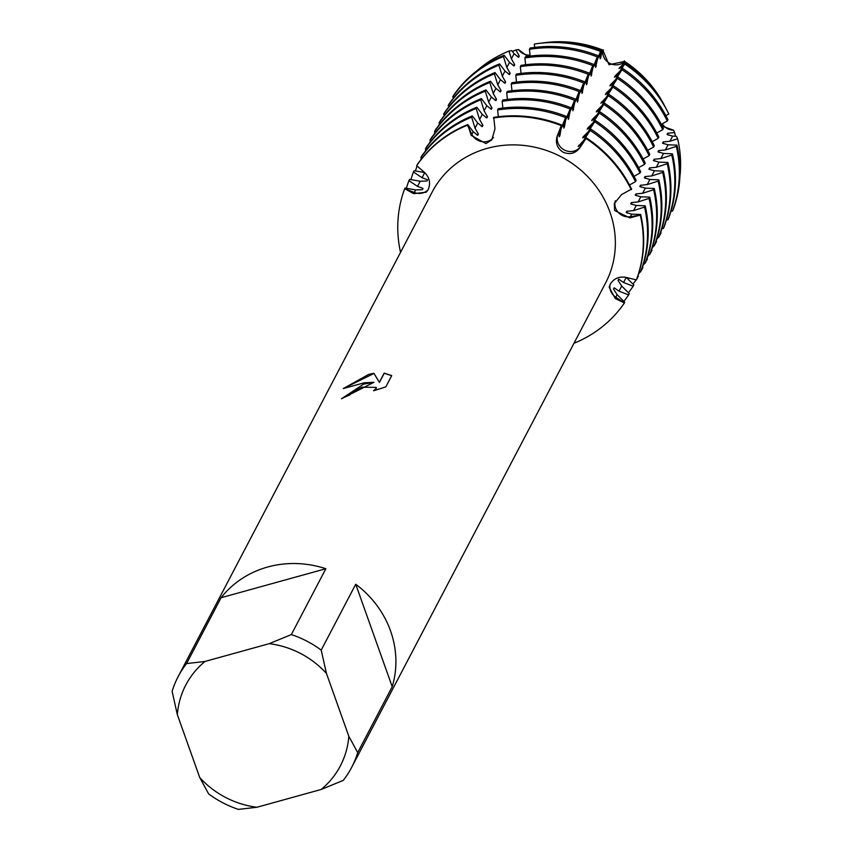 <?xml version="1.0" encoding="UTF-8"?>
<svg xmlns="http://www.w3.org/2000/svg" width="852" height="852" viewBox="0 0 852 852"><rect width="100%" height="100%" fill="white"/><g stroke="black" fill="none" stroke-linecap="round" stroke-linejoin="round"><path stroke-width="1.28" d="M614.154 287.806L613.493 289.073L617.146 294.685L624.75 302.322L624.42 302.961L615.804 297.263A12.876 11.981 27.7 0 1 610.107 284.376A12.876 11.981 -152.3 0 0 615.804 297.263L624.42 302.961A124.605 115.936 27.7 0 1 573.971 343.281A124.605 115.936 27.7 0 0 624.42 302.961L615.272 298.53L609.137 287.209L610.17 284.248C613.887 278.434 619.244 276.154 626.241 277.401L636.391 279.914L636.721 279.286A124.605 115.936 -152.3 0 0 640.64 214.48L640.299 215.109A124.605 115.936 27.7 0 1 636.391 279.914A124.605 115.936 27.7 0 0 640.299 215.109L629.83 217.888L614.622 210.508L614.313 203.521L621.545 194.597L631.588 189.08A124.605 115.936 -152.3 0 0 586.368 137.875L586.038 138.503A124.605 115.936 27.7 0 1 631.257 189.719A124.605 115.936 27.7 0 0 586.038 138.503L580.01 147.577C575.547 153.413 569.935 154.968 563.172 152.242C557.048 148.269 555.099 142.785 557.314 135.766L561.276 125.627L557.9 134.648A12.876 11.981 -152.3 0 0 564.343 149.995A12.876 11.981 -152.3 0 0 580.595 146.459L586.038 138.503L580.595 146.459A12.876 11.981 27.7 0 1 564.343 149.995A12.876 11.981 27.7 0 1 557.9 134.648L561.606 124.999L559.242 132.081L559.263 136.778L559.924 135.511L561.095 128.556L566.154 116.33L563.79 123.412L563.811 128.109L564.471 126.841L565.643 119.887L570.702 107.661L568.337 114.743L568.359 119.44L570.18 111.218L574.578 100.259L572.874 106.074L572.895 110.771L574.727 102.549L579.126 91.59L577.422 97.405L577.443 102.102L579.264 93.88L583.663 82.921L581.969 88.746L581.98 93.432L583.812 85.211L588.21 74.262L586.506 80.077L586.527 84.763L588.359 76.552L592.758 65.593L591.054 71.408L591.075 76.105L592.896 67.883L597.295 56.924L595.591 62.739L595.612 67.436L597.444 59.214L600.543 51.482L601.15 51.035L600.138 54.07L600.159 58.767L600.82 57.499L601.991 50.545M561.606 124.999A124.605 115.936 -152.3 0 0 493.734 117.384L494.991 128.78L491.764 139.909L485.938 143.583L471.177 135.372L467.769 124.573A124.605 115.936 -152.3 0 0 417.011 165.022L416.681 165.65L424.562 172.509C429.589 177.514 430.803 183.212 428.183 189.602L426.309 192.201L413.593 193.638L404.711 188.697L414.328 192.477A12.876 11.981 -152.3 0 0 428.077 189.804A12.876 11.981 27.7 0 1 414.328 192.477L404.711 188.697L405.041 188.058L415.669 189.911L422.379 189.676L423.039 188.409L417.523 186.386L408.928 180.656L409.588 179.389L420.217 181.242L426.927 181.007L427.587 179.74L422.07 177.717L413.465 171.987L414.136 170.73L424.594 172.541M487.461 141.368A12.876 11.981 -152.3 0 0 493.446 137.513A12.876 11.981 27.7 0 1 471.848 134.265A12.876 11.981 -152.3 0 0 487.461 141.368M615.581 208.005A12.876 11.981 -152.3 0 0 630.363 216.706L640.299 215.109L630.363 216.706A12.876 11.981 27.7 0 1 615.325 200.784A12.876 11.981 -152.3 0 0 615.581 208.005M662.217 123.806A12.876 11.981 -152.3 0 0 673.549 130.186L662.323 126.256L673.549 130.186L674.635 132.539L667.723 133.253L667.063 134.52L672.601 136.128L676.435 136.277L677.638 138.769L669.906 141.262L663.176 141.922L662.515 143.189L668.064 144.787L676.989 145.138L676.318 146.406L665.369 149.931L658.639 150.591L657.968 151.848L663.516 153.456L672.441 153.807L671.781 155.064L660.822 158.6L654.091 159.249L653.431 160.517L658.969 162.125L667.893 162.476L667.233 163.733L656.274 167.269L649.543 167.919L648.883 169.186L654.432 170.794L663.357 171.135L662.686 172.402L651.737 175.938L645.007 176.588L644.346 177.855L649.884 179.463L658.809 179.804L658.149 181.071L647.19 184.607L640.459 185.257L639.799 186.524L645.347 188.132L654.261 188.473L653.601 189.74L642.642 193.266L635.922 193.926L635.251 195.193L640.8 196.801L649.725 197.142L649.064 198.41L638.105 201.935L631.375 202.595L630.714 203.862L636.252 205.46L645.177 205.811L644.517 207.079L633.558 210.604L626.827 211.253L626.167 212.521L631.715 214.129L640.64 214.48M624.793 62.185L624.793 62.185A114.434 106.479 27.7 0 1 664.922 106.425L664.091 104.828A111.974 104.178 27.7 0 0 624.654 61.429L609.031 64.741L602.779 50.055L609.031 64.741L624.654 61.429A111.974 104.178 27.7 0 1 664.507 105.627M544.492 42.717A111.974 104.178 27.7 0 1 602.779 50.055A111.974 104.178 27.7 0 0 545.376 42.6L543.587 42.824A114.434 106.479 27.7 0 1 602.055 50.364M363.57 384.135L373.996 382.271L364.283 382.782L343.271 388.576L368.671 374.401L373.911 373.293L379.374 382.25L384.177 373.101L391.728 375.615L385.818 386.893L373.549 390.78L376.083 388.587L376.222 387.404L361.983 387.17L352.004 392.452L349.586 395.051A97.905 91.089 -152.3 0 0 341.46 398.8L363.57 384.135M291.331 634.591L269.243 643.665L205.002 661.45L186.556 663.591L221.083 597.721A97.905 91.089 27.7 0 1 267.698 567.017A97.905 91.089 27.7 0 1 325.858 568.721L291.331 634.591A97.905 91.089 27.7 0 1 321.204 650.129L355.731 584.259A97.905 91.089 27.7 0 1 392.218 686.723L357.691 752.593A97.905 91.089 27.7 0 1 351.62 767.45A97.905 91.089 27.7 0 1 343.25 780.4L321.161 789.474L256.921 807.259A87.224 81.153 27.7 0 1 199.719 777.514L208.602 793.862A97.905 91.089 27.7 0 0 238.475 809.4L256.921 807.259M199.719 777.514L177.354 714.679L172.115 691.398A97.905 91.089 27.7 0 1 178.185 676.541L432.177 192.019A97.905 91.089 27.7 0 1 487.163 148.376A97.905 91.089 27.7 0 1 591.032 180.209A97.905 91.089 27.7 0 1 605.602 282.928L351.62 767.45M493.404 118.023A124.605 115.936 27.7 0 1 561.276 125.627A124.605 115.936 27.7 0 0 493.404 118.023M341.663 398.693L373.996 382.271M376.243 387.479L376.147 388.746L374.166 390.61M391.675 375.711L384.231 373.261L379.438 382.41L373.964 373.453L343.793 388.342M467.439 125.212L471.848 134.265L467.439 125.212A124.605 115.936 27.7 0 0 416.681 165.65A124.605 115.936 27.7 0 1 467.439 125.212M501.082 90.706L497.76 84.827L494.373 73.836L495.033 72.569L500.454 79.683L504.97 83.304L505.63 82.048L502.307 76.158L498.91 65.167L499.581 63.9L505.002 71.014L509.507 74.635L510.167 73.379L506.844 67.489L503.457 56.498L504.118 55.231L509.549 62.356L514.054 65.977L514.714 64.709L511.392 58.831L508.995 51.067L511.764 50.63L514.086 53.687L518.602 57.308L519.262 56.04L515.875 49.98L518.442 49.523L527.654 56.392L518.453 49.523A12.876 11.981 -152.3 0 0 530.05 55.146M602.769 50.119A12.876 11.981 -152.3 0 0 609.776 63.314A12.876 11.981 -152.3 0 0 624.612 61.482M400.536 252.373A124.605 115.936 27.7 0 1 404.711 188.697A124.605 115.936 27.7 0 0 400.536 252.373M357.691 752.593L348.819 736.245A87.224 81.153 27.7 0 1 321.161 789.474M348.819 736.245L326.444 673.421L321.204 650.129M269.243 643.665A87.224 81.153 27.7 0 1 326.444 673.421M177.354 714.679A87.224 81.153 27.7 0 1 205.002 661.45M178.185 676.541A97.905 91.089 27.7 0 1 186.556 663.591M355.731 584.259L392.218 686.723M221.083 597.721L325.858 568.721M629.5 184.98L635.475 181.678L636.135 180.411A124.605 115.936 -152.3 0 0 590.915 129.206L583.801 140.356L578.103 146.576M634.048 176.311L640.012 173.009L640.683 171.742A124.605 115.936 -152.3 0 0 595.452 120.537L588.338 131.687L583.311 136.639L582.651 137.907L586.495 135.223L590.915 129.206M638.585 167.642L644.559 164.34L645.22 163.083A124.605 115.936 -152.3 0 0 600 111.868L592.885 123.029L587.859 127.97L587.198 129.238L591.032 126.554L595.452 120.537M643.132 158.973L649.107 155.671L649.767 154.414A124.605 115.936 -152.3 0 0 604.537 103.198L597.422 114.36L592.396 119.301L591.735 120.569L595.58 117.885L600 111.868M647.68 150.314L653.644 147.013L654.315 145.745A124.605 115.936 -152.3 0 0 609.084 94.54L601.97 105.691L596.943 110.632L596.283 111.9L600.117 109.216L604.537 103.198M652.217 141.645L658.191 138.344L658.852 137.076A124.605 115.936 -152.3 0 0 613.632 85.871L606.517 97.021L600.82 103.23L604.664 100.547L609.084 94.54M656.764 132.976L662.739 129.674L663.399 128.407A124.605 115.936 -152.3 0 0 618.169 77.202L611.054 88.352L606.028 93.305L605.367 94.572L609.212 91.878L613.632 85.871M661.301 124.307L667.276 121.005L667.936 119.738A124.605 115.936 -152.3 0 0 622.716 68.533L615.602 79.683L610.575 84.636L609.915 85.903L613.749 83.208L618.169 77.202M665.849 115.638L668.82 113.998A121.559 113.103 27.7 0 0 667.329 111.037A121.559 113.103 27.7 0 0 624.697 64.038L620.149 71.014L615.112 75.966M601.15 51.035A118.705 110.441 -152.3 0 0 540.509 43.207L538.432 43.473A121.559 113.103 27.7 0 0 534.332 44.059L534.683 47.403M597.955 55.657A124.605 115.936 -152.3 0 0 530.082 48.053L529.422 49.309L530.146 56.062M593.418 64.326A124.605 115.936 -152.3 0 0 525.546 56.711L524.885 57.979L525.599 64.731M588.87 72.995A124.605 115.936 -152.3 0 0 520.998 65.38L520.338 66.648L521.062 73.4M584.334 81.664A124.605 115.936 -152.3 0 0 516.461 74.049L515.79 75.317L516.514 82.069M579.786 90.323A124.605 115.936 -152.3 0 0 511.914 82.719L511.253 83.986L511.967 90.738M575.238 98.992A124.605 115.936 -152.3 0 0 507.366 91.388L506.706 92.644L507.43 99.407M570.702 107.661A124.605 115.936 -152.3 0 0 502.829 100.057L502.158 101.313L502.882 108.066M566.154 116.33A124.605 115.936 -152.3 0 0 498.282 108.715L497.621 109.983L498.335 116.735M467.769 124.573L473.201 131.687L477.706 135.308L478.366 134.052L475.043 128.162L471.657 117.171L472.317 115.904L477.738 123.029L482.253 126.65L482.914 125.382L479.591 119.493L476.193 108.502L476.854 107.235L482.285 114.36L486.79 117.981L487.45 116.713L484.128 110.835L480.741 99.833L481.401 98.576L486.822 105.691L491.338 109.312L491.998 108.044L488.675 102.165L485.278 91.175L485.949 89.907L491.37 97.021L495.875 100.642L496.546 99.375L493.223 93.496L489.825 82.506L490.486 81.238L495.917 88.352L500.422 91.973L501.082 90.717A108.225 100.696 27.7 0 0 499.368 91.398M504.118 55.231A124.605 115.936 -152.3 0 0 453.36 95.68L452.7 96.947L453.615 97.863M499.581 63.9A124.605 115.936 -152.3 0 0 448.812 104.349L448.152 105.616L449.068 106.532M495.033 72.569A124.605 115.936 -152.3 0 0 444.275 113.018L443.604 114.285L444.52 115.201M490.486 81.238A124.605 115.936 -152.3 0 0 439.728 121.687L439.068 122.944L439.983 123.87M485.949 89.907A124.605 115.936 -152.3 0 0 435.18 130.356L434.52 131.613L435.436 132.539M481.401 98.576A124.605 115.936 -152.3 0 0 430.643 139.014L429.983 140.282L430.899 141.198M476.854 107.235A124.605 115.936 -152.3 0 0 426.096 147.684L425.436 148.951L426.351 149.867M472.317 115.904A124.605 115.936 -152.3 0 0 421.559 156.353L420.888 157.62L421.804 158.536M418.14 163.403L419.056 162.125M422.677 154.734L423.604 153.456M427.225 146.075L428.151 144.787M431.772 137.406L432.688 136.118M436.309 128.737L437.236 127.459M440.857 120.068L441.783 118.79M624.686 62.356L618.999 68.565L622.844 65.881L624.74 63.293L624.697 64.038M616.007 76.542A108.225 100.696 27.7 0 0 615.123 75.966L614.452 77.234L618.296 74.55L622.716 68.533M578.103 146.565L581.948 143.881L586.368 137.875M601.789 50.918L603.536 49.948M624.324 60.758L624.484 62.718M660.651 232.532L661.099 232.99L660.108 234.119M656.115 241.201L656.562 241.648L655.561 242.788M651.567 249.87L652.014 250.318L651.024 251.457M647.019 258.539L647.477 258.987L646.476 260.126M642.483 267.209L642.93 267.656L641.929 268.795M637.935 275.878L638.382 276.325L637.392 277.454M626.295 277.411L633.845 284.994L633.174 286.251L623.536 282.491L618.701 279.137L618.041 280.404L621.694 286.027L629.298 293.663L628.638 294.92L618.999 291.16L614.164 287.806M639.266 271.65L640.597 271.884L641.268 270.616A124.605 115.936 -152.3 0 0 645.177 205.811M643.803 262.98L645.145 263.215L645.805 261.947A124.605 115.936 -152.3 0 0 649.725 197.142M648.351 254.311L649.693 254.546L650.353 253.289A124.605 115.936 -152.3 0 0 654.261 188.473M652.898 245.653L654.229 245.877L654.9 244.62A124.605 115.936 -152.3 0 0 658.809 179.804M657.435 236.984L658.777 237.218L659.437 235.951A124.605 115.936 -152.3 0 0 663.357 171.135M661.983 228.315L663.325 228.549L663.985 227.282A124.605 115.936 -152.3 0 0 667.893 162.476M666.53 219.646L667.861 219.88L668.522 218.613A124.605 115.936 -152.3 0 0 672.441 153.807M671.067 210.976L672.409 211.211L673.069 209.943A124.605 115.936 -152.3 0 0 676.989 145.138M512.393 51.45A114.434 106.479 27.7 0 1 515.875 49.98M542.064 43.026A114.434 106.479 27.7 0 1 543.587 42.824M664.922 106.425A114.434 106.479 27.7 0 1 665.625 107.799M517.537 56.722A108.225 100.696 27.7 0 1 519.262 56.04M599.819 57.095A108.225 100.696 27.7 0 1 600.82 57.499M619.66 67.297A108.225 100.696 27.7 0 1 620.554 67.883M667.723 133.253A108.225 100.696 27.7 0 1 668.149 135.053M674.635 132.539A114.434 106.479 27.7 0 1 675.423 136.235M667.329 111.037L666.36 109.184A118.705 110.441 -152.3 0 0 624.74 63.293M477.195 70.556A121.559 113.103 27.7 0 1 508.995 51.067M538.432 43.473A121.559 113.103 27.7 0 1 600.543 51.482M677.638 138.769A121.559 113.103 27.7 0 1 679.885 176.811M513 65.391A108.225 100.696 27.7 0 1 514.714 64.709M595.282 65.764A108.225 100.696 27.7 0 1 596.272 66.168M663.176 141.922A108.225 100.696 27.7 0 1 663.612 143.722M438.918 125.223A124.605 115.936 27.7 0 1 439.515 123.402M440.527 120.537A124.605 115.936 27.7 0 1 440.729 119.983M452.7 96.947A124.605 115.936 27.7 0 1 503.457 56.498M529.422 49.309A124.605 115.936 27.7 0 1 597.295 56.924M660.438 234.247A124.605 115.936 27.7 0 1 659.64 235.397M658.394 237.144A124.605 115.936 27.7 0 1 656.711 239.38M622.056 69.8A124.605 115.936 27.7 0 1 667.276 121.005M676.318 146.406A124.605 115.936 27.7 0 1 672.409 211.211M508.452 74.06A108.225 100.696 27.7 0 1 510.167 73.379M590.734 74.433A108.225 100.696 27.7 0 1 591.735 74.838M610.575 84.636A108.225 100.696 27.7 0 1 611.47 85.211M658.639 150.591A108.225 100.696 27.7 0 1 659.065 152.391M434.371 133.881A124.605 115.936 27.7 0 1 434.967 132.071M435.979 129.206A124.605 115.936 27.7 0 1 436.181 128.652M448.152 105.616A124.605 115.936 27.7 0 1 498.91 65.167M524.885 57.979A124.605 115.936 27.7 0 1 592.758 65.593M655.902 242.916A124.605 115.936 27.7 0 1 655.103 244.066M653.846 245.813A124.605 115.936 27.7 0 1 652.163 248.049M617.508 78.469A124.605 115.936 27.7 0 1 662.739 129.674M671.781 155.064A124.605 115.936 27.7 0 1 667.861 219.88M503.915 82.729A108.225 100.696 27.7 0 1 505.63 82.048M586.187 83.102A108.225 100.696 27.7 0 1 587.188 83.507M606.028 93.305A108.225 100.696 27.7 0 1 606.922 93.88M654.091 159.26A108.225 100.696 27.7 0 1 654.517 161.049M429.834 142.55A124.605 115.936 27.7 0 1 430.43 140.729M431.442 137.875A124.605 115.936 27.7 0 1 431.644 137.321M443.604 114.285A124.605 115.936 27.7 0 1 494.373 73.836M520.338 66.648A124.605 115.936 27.7 0 1 588.21 74.262M651.354 251.585A124.605 115.936 27.7 0 1 650.555 252.735M649.299 254.482A124.605 115.936 27.7 0 1 647.616 256.718M612.961 87.128A124.605 115.936 27.7 0 1 658.191 138.344M667.233 163.733A124.605 115.936 27.7 0 1 663.325 228.549M581.65 91.771A108.225 100.696 27.7 0 1 582.651 92.176M601.491 101.974A108.225 100.696 27.7 0 1 602.375 102.549M649.543 167.919A108.225 100.696 27.7 0 1 649.98 169.718M425.286 151.219A124.605 115.936 27.7 0 1 425.883 149.398M426.895 146.533A124.605 115.936 27.7 0 1 427.097 145.99M439.068 122.944A124.605 115.936 27.7 0 1 489.825 82.506M515.79 75.317A124.605 115.936 27.7 0 1 583.663 82.921M646.806 260.254A124.605 115.936 27.7 0 1 646.018 261.404M644.762 263.151A124.605 115.936 27.7 0 1 643.079 265.387M608.424 95.797A124.605 115.936 27.7 0 1 653.644 147.013M662.686 172.402A124.605 115.936 27.7 0 1 658.777 237.218M494.82 100.057A108.225 100.696 27.7 0 1 496.546 99.375M577.102 100.44A108.225 100.696 27.7 0 1 578.103 100.834M596.943 110.632A108.225 100.696 27.7 0 1 597.838 111.218M645.007 176.588A108.225 100.696 27.7 0 1 645.433 178.387M420.75 159.888A124.605 115.936 27.7 0 1 421.335 158.067M422.347 155.202A124.605 115.936 27.7 0 1 422.56 154.659M434.52 131.613A124.605 115.936 27.7 0 1 485.278 91.175M511.253 83.986A124.605 115.936 27.7 0 1 579.126 91.59M642.27 268.923A124.605 115.936 27.7 0 1 641.471 270.073M640.214 271.82A124.605 115.936 27.7 0 1 638.531 274.056M603.876 104.466A124.605 115.936 27.7 0 1 649.107 155.671M658.149 181.071A124.605 115.936 27.7 0 1 654.229 245.877M490.283 108.726A108.225 100.696 27.7 0 1 491.998 108.044M572.565 109.099A108.225 100.696 27.7 0 1 573.556 109.503M592.396 119.301A108.225 100.696 27.7 0 1 593.29 119.887M640.459 185.257A108.225 100.696 27.7 0 1 640.885 187.057M415.467 170.954A124.605 115.936 27.7 0 1 417.054 165.98M417.81 163.872A124.605 115.936 27.7 0 1 418.012 163.318M429.983 140.282A124.605 115.936 27.7 0 1 480.741 99.833M506.706 92.644A124.605 115.936 27.7 0 1 574.578 100.259M637.722 277.592A124.605 115.936 27.7 0 1 636.923 278.732M636.135 279.85A124.605 115.936 27.7 0 1 632.929 284.067M599.339 113.135A124.605 115.936 27.7 0 1 644.559 164.34M653.601 189.74A124.605 115.936 27.7 0 1 649.693 254.546M485.736 117.395A108.225 100.696 27.7 0 1 487.45 116.713M568.018 117.768A108.225 100.696 27.7 0 1 569.019 118.172M587.859 127.97A108.225 100.696 27.7 0 1 588.753 128.556M635.912 193.926A108.225 100.696 27.7 0 1 636.348 195.726M410.93 179.623A124.605 115.936 27.7 0 1 413.465 171.987M425.436 148.951A124.605 115.936 27.7 0 1 476.193 108.502M502.158 101.313A124.605 115.936 27.7 0 1 570.031 108.928M633.174 286.251A124.605 115.936 27.7 0 1 628.382 292.737M594.792 121.804A124.605 115.936 27.7 0 1 640.012 173.009M649.064 198.41A124.605 115.936 27.7 0 1 645.145 263.215M481.188 126.064A108.225 100.696 27.7 0 1 482.914 125.382M563.47 126.437A108.225 100.696 27.7 0 1 564.471 126.841M583.311 136.639A108.225 100.696 27.7 0 1 584.206 137.215M631.375 202.595A108.225 100.696 27.7 0 1 631.801 204.395M406.383 188.292A124.605 115.936 27.7 0 1 408.928 180.656M420.888 157.62A124.605 115.936 27.7 0 1 471.657 117.171M497.621 109.983A124.605 115.936 27.7 0 1 565.494 117.597M628.638 294.92A124.605 115.936 27.7 0 1 623.834 301.406M590.244 130.473A124.605 115.936 27.7 0 1 635.475 181.678M644.517 207.079A124.605 115.936 27.7 0 1 640.597 271.884M476.651 134.733A108.225 100.696 27.7 0 1 478.366 134.052M558.933 135.106A108.225 100.696 27.7 0 1 559.924 135.511M578.774 145.309A108.225 100.696 27.7 0 1 579.658 145.884M626.827 211.264A108.225 100.696 27.7 0 1 627.264 213.064M617.146 294.685L615.804 297.263A60.907 22.322 27.4 0 0 615.272 298.53M581.948 143.881L580.01 147.577M631.715 214.129L630.363 216.706A60.907 15.73 -19.6 0 0 629.83 217.888M473.201 131.687L471.848 134.265A60.907 15.837 -105.5 0 1 471.177 135.372M415.669 189.911L414.328 192.477A60.907 22.322 -152.6 0 1 413.593 193.638M559.242 132.081L557.314 135.766M669.906 141.262L672.601 136.128M665.369 149.931L668.064 144.787M660.822 158.6L663.516 153.456M656.274 167.269L658.969 162.125M651.737 175.938L654.432 170.794M647.19 184.607L649.884 179.463M642.642 193.266L645.347 188.132M638.105 201.935L640.8 196.801M633.558 210.604L636.252 205.46M475.043 128.162L477.738 123.029M479.591 119.493L482.285 114.36M484.128 110.835L486.822 105.691M488.675 102.165L491.37 97.021M493.223 93.496L495.917 88.352M497.76 84.827L500.454 79.683M502.307 76.158L505.002 71.014M506.844 67.489L509.549 62.356M511.392 58.831L514.086 53.687M417.523 186.386L420.217 181.242M422.07 177.717L424.722 172.647M620.149 71.014L622.844 65.881M615.602 79.683L618.296 74.55M611.054 88.352L613.749 83.208M606.517 97.021L609.212 91.878M601.97 105.691L604.664 100.547M597.422 114.36L600.117 109.216M592.885 123.029L595.58 117.885M588.338 131.687L591.032 126.554M583.801 140.356L586.495 135.223M561.095 128.556L563.79 123.412M565.643 119.887L568.337 114.743M570.18 111.218L572.874 106.074M574.727 102.549L577.422 97.405M579.264 93.88L581.969 88.746M583.812 85.211L586.506 80.077M588.359 76.552L591.054 71.408M592.896 67.883L595.591 62.739M597.444 59.214L600.138 54.07M623.536 282.491L626.22 277.39M618.999 291.16L621.694 286.027"/></g></svg>

